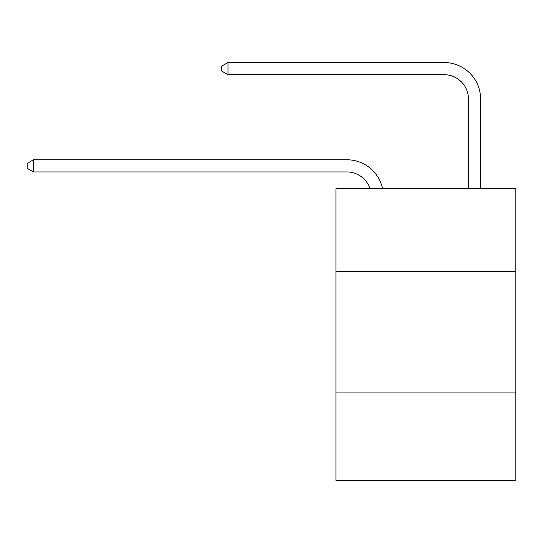 <?xml version="1.0" encoding="UTF-8"?>
<svg xmlns="http://www.w3.org/2000/svg" width="543" height="543" viewBox="0 0 543 543"><rect width="100%" height="100%" fill="white"/><g stroke="black" fill="none" stroke-linecap="round" stroke-linejoin="round"><path stroke-width="0.81" d="M515.85 271.378L515.85 188.713L335.934 188.713L335.934 271.378L515.85 271.378L515.85 480.474L335.934 480.474L335.934 271.378M515.85 392.949L335.934 392.949M369.987 188.713A24.313 24.313 -7.1 0 0 346.868 171.934L33.469 171.934L33.469 159.778L346.868 159.778A36.469 36.469 172.9 0 1 382.557 188.713M468.439 188.713L468.439 98.996A24.313 24.313 80 0 0 444.126 74.683L227.979 74.683L221.659 71.038L221.659 66.171L227.979 62.526L444.126 62.526A36.469 36.469 34.1 0 1 480.596 98.996L480.596 188.713M468.439 98.996A24.313 24.313 -145.9 0 0 444.126 74.683A24.313 24.313 -145.9 0 1 468.439 98.996A24.313 24.313 -145.9 0 0 444.126 74.683A24.313 24.313 -145.9 0 1 468.439 98.996A24.313 24.313 -145.9 0 0 444.126 74.683A24.313 24.313 -145.9 0 1 468.439 98.996A24.313 24.313 -145.9 0 0 444.126 74.683A24.313 24.313 -145.9 0 1 468.439 98.996A24.313 24.313 -145.9 0 0 444.126 74.683A24.313 24.313 -145.9 0 1 468.439 98.996A24.313 24.313 -145.9 0 0 444.126 74.683A24.313 24.313 -145.9 0 1 468.439 98.996A24.313 24.313 -145.9 0 0 444.126 74.683A24.313 24.313 -145.9 0 1 468.439 98.996A24.313 24.313 -145.9 0 0 444.126 74.683A24.313 24.313 -145.9 0 1 468.439 98.996A24.313 24.313 -145.9 0 0 444.126 74.683A24.313 24.313 -145.9 0 1 468.439 98.996A24.313 24.313 -145.9 0 0 444.126 74.683A24.313 24.313 -145.9 0 1 468.439 98.996A24.313 24.313 -145.9 0 0 444.126 74.683A24.313 24.313 -145.9 0 1 468.439 98.996A24.313 24.313 -145.9 0 0 444.126 74.683A24.313 24.313 -145.9 0 1 468.439 98.996M33.469 171.934L27.15 168.289L27.15 163.429L33.469 159.778M227.979 62.526L227.979 74.683"/></g></svg>
